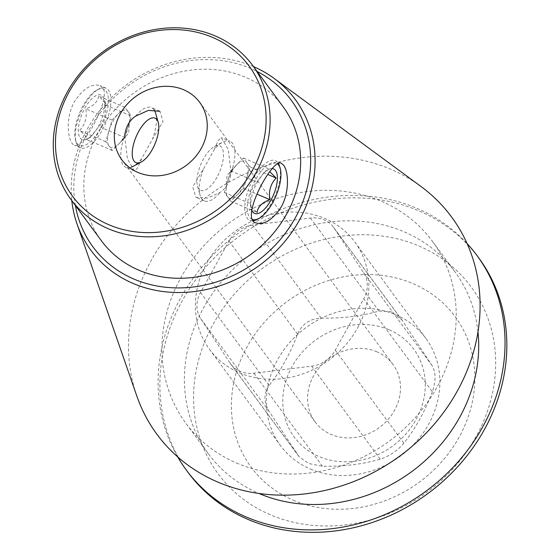 <?xml version="1.0" encoding="UTF-8"?>
<svg xmlns="http://www.w3.org/2000/svg" width="560" height="560" viewBox="0 0 560 560"><rect width="100%" height="100%" fill="white"/><g stroke="black" fill="none" stroke-linecap="round" stroke-linejoin="round"><path stroke-width="0.42" stroke-dasharray="2.8 2.1" d="M376.929 351.813A48.384 42.721 -36.4 0 0 320.173 366.527A48.384 42.721 -36.4 0 0 315.091 421.848A48.384 42.721 -36.4 0 0 379.386 427.511A48.384 42.721 -36.4 0 0 392.966 364.413A48.384 42.721 -36.4 0 0 376.929 351.813M131.236 167.181A32.466 13.531 -66.8 0 1 125.832 167.293A32.466 13.531 -66.8 0 1 124.677 135.863L127.428 158.893L134.393 170.912L137.424 168.175L141.582 158.788L152.537 139.027L163.03 121.674L159.929 111.293M214.151 149.723L218.302 140.336L221.34 137.592L228.319 149.66L231.056 172.641C230.027 181.468 226.38 188.055 220.101 192.402L207.34 198.114L195.804 197.218L192.703 186.816L203.196 169.477L214.151 149.723A32.466 13.531 113.2 0 1 222.775 142.093A32.466 13.531 113.2 0 1 229.901 141.211L221.354 137.557M279.657 166.446A32.466 13.531 -66.8 0 1 271.642 202.797A32.466 13.531 -66.8 0 1 256.949 219.492M252.959 220.801A32.466 13.531 -66.8 0 1 249.816 220.374A32.466 13.531 -66.8 0 1 250.159 185.199A32.466 13.531 -66.8 0 1 275.373 160.678A32.466 13.531 -66.8 0 1 277.963 162.799A32.466 13.531 -66.8 0 1 278.243 163.198M231.056 172.641A32.466 13.531 113.2 0 0 229.901 141.211M203.196 169.477A32.466 13.531 113.2 0 0 200.067 195.139A32.466 13.531 113.2 0 0 204.344 200.907A32.466 13.531 113.2 0 0 220.101 192.402M141.582 158.788A32.466 13.531 -66.8 0 1 132.958 166.411M135.632 116.102A32.466 13.531 -66.8 0 1 151.382 107.597A32.466 13.531 -66.8 0 1 153.972 109.718A32.466 13.531 -66.8 0 1 154.21 110.061M155.666 113.365A32.466 13.531 -66.8 0 1 152.537 139.027M102.879 87.843L100.023 85.638C91.721 83.202 83.209 88.515 74.487 101.577C64.701 118.657 67.921 143.29 74.487 145.278C82.292 150.871 111.104 98.819 102.879 87.843M77.77 145.705A32.466 13.531 113.2 0 0 80.36 147.826A32.466 13.531 113.2 0 0 103.957 126.84A32.466 13.531 113.2 0 0 108.5 90.251A32.466 13.531 113.2 0 0 105.91 88.13A32.466 13.531 113.2 0 0 98.784 89.012A32.466 13.531 113.2 0 0 80.696 112.651A32.466 13.531 113.2 0 0 76.076 142.058A32.466 13.531 113.2 0 0 77.77 145.705M432.348 391.79C424.879 411.551 415.38 428.687 403.858 443.184C397.397 450.8 389.529 456.127 380.254 459.172C362.95 464.233 343.679 466.585 322.448 466.228L308.679 463.498L299.159 456.799L269.311 411.677C263.655 402.234 263.578 393.505 269.087 385.49C280.609 370.986 290.108 353.857 297.577 334.089C302.155 323.925 310.023 318.591 321.181 318.101C342.482 318.451 361.746 316.106 378.987 311.052L391.342 311.864L402.031 320.152L432.124 365.596C435.897 372.491 435.974 381.22 432.348 391.79L363.755 298.774L335.265 350.175A28.511 25.179 143.6 0 1 311.661 366.163L253.855 373.219A28.511 25.179 143.6 0 1 230.685 363.951A28.511 25.179 143.6 0 1 230.034 363.013L200.718 318.668A28.511 25.179 143.6 0 1 200.494 292.481L228.984 241.08A28.511 25.179 143.6 0 1 252.588 225.092L310.394 218.043A28.511 25.179 143.6 0 1 333.564 227.304A28.511 25.179 143.6 0 1 334.222 228.242L363.531 272.587A28.511 25.179 143.6 0 1 363.755 298.774M293.125 500.157A126.763 111.923 -36.4 0 0 474.866 377.055A126.763 111.923 -36.4 0 0 291.396 298.515A126.763 111.923 -36.4 0 0 293.125 500.157M310.38 469.035A90.314 79.744 -36.4 0 0 428.603 424.221A90.314 79.744 -36.4 0 0 425.817 338.303A90.314 79.744 -36.4 0 0 305.802 327.726A90.314 79.744 -36.4 0 0 280.441 445.515A90.314 79.744 -36.4 0 0 310.38 469.035M75.39 205.506A123.312 108.878 143.6 0 1 124.474 88.522A123.312 108.878 143.6 0 1 250.621 68.446A123.312 108.878 143.6 0 1 257.11 71.498M283.108 106.743A112.896 99.68 -36.4 0 0 133.084 93.527A112.896 99.68 -36.4 0 0 101.388 240.758M270.172 514.696A157.29 138.88 143.6 0 1 213.185 324.107A157.29 138.88 143.6 0 1 419.076 246.057A157.29 138.88 143.6 0 1 476.056 436.646A157.29 138.88 143.6 0 1 270.172 514.696M478.73 257.887A180.635 159.488 -36.4 0 0 238.693 236.74A180.635 159.488 -36.4 0 0 187.978 472.304M467.04 243.474A180.635 159.488 -36.4 0 0 236.901 234.297A180.635 159.488 -36.4 0 0 177.667 456.876M477.974 331.898A153.216 135.282 -36.4 0 0 454.867 271.719A153.216 135.282 -36.4 0 0 251.265 253.785A153.216 135.282 -36.4 0 0 208.25 453.6A153.216 135.282 -36.4 0 0 258.916 493.451M236.565 463.029A153.216 135.282 -36.4 0 0 416.304 416.43A153.216 135.282 -36.4 0 0 432.397 241.255A153.216 135.282 -36.4 0 0 228.795 223.314A153.216 135.282 -36.4 0 0 185.78 423.129A153.216 135.282 -36.4 0 0 236.565 463.029M421.015 186.515A183.05 161.623 -36.4 0 0 208.362 195.601A183.05 161.623 -36.4 0 0 136.85 396.081M253.526 66.633A126.987 112.126 -36.4 0 0 253.246 66.514A126.987 112.126 -36.4 0 0 126.455 84.819A126.987 112.126 -36.4 0 0 71.806 200.648M357.595 327.936A90.314 79.744 -36.4 0 0 354.816 242.025A90.314 79.744 -36.4 0 0 234.794 231.448A90.314 79.744 -36.4 0 0 209.44 349.23A90.314 79.744 -36.4 0 0 357.595 327.936M389.144 329.777A74.186 65.506 143.6 0 1 412.888 424.844A74.186 65.506 143.6 0 1 309.127 451.213A74.186 65.506 143.6 0 1 295.169 361.417A74.186 65.506 143.6 0 1 389.144 329.777M106.12 91.154A30.646 12.775 -66.8 0 1 98.378 131.908A30.646 12.775 -66.8 0 1 75.509 140.056A30.646 12.775 -66.8 0 1 79.87 112.301A30.646 12.775 -66.8 0 1 96.943 89.985A30.646 12.775 -66.8 0 1 106.12 91.154M80.157 137.984A24.192 10.08 113.2 0 0 87.402 138.908A24.192 10.08 113.2 0 0 104.902 104.006A24.192 10.08 113.2 0 0 104.321 99.379A24.192 10.08 113.2 0 0 86.268 105.812A24.192 10.08 113.2 0 0 80.157 137.984M105.161 104.832C106.47 113.442 104.37 120.652 98.861 126.448L90.293 137.368L86.072 139.265C87.304 137.788 85.141 134.855 79.59 130.473C85.071 124.768 87.171 117.558 85.89 108.857C93.52 106.064 97.783 101.794 98.672 96.04L105.385 103.173L105.161 104.832L131.355 116.046L128.205 126.854A20.16 8.4 113.2 0 0 129.591 119.413A20.16 8.4 113.2 0 0 128.107 111.65A20.16 8.4 113.2 0 0 118.475 113.659A20.16 8.4 113.2 0 0 108.927 130.879A20.16 8.4 113.2 0 0 109.025 146.083A20.16 8.4 113.2 0 0 118.657 144.067A20.16 8.4 113.2 0 0 119.336 143.367A20.16 8.4 113.2 0 0 128.205 126.854L125.055 137.662L112.266 150.479L105.777 141.68L112.077 120.071L124.866 107.254L131.355 116.046M112.266 150.479L86.072 139.265M105.777 141.68L79.59 130.473M112.077 120.071L85.89 108.857M124.866 107.254L98.672 96.04M125.055 137.662L98.861 126.448M216.951 177.24A24.192 10.08 -66.8 0 1 197.498 186.046A24.192 10.08 -66.8 0 1 199.829 166.922A24.192 10.08 -66.8 0 1 214.424 146.517A24.192 10.08 -66.8 0 1 223.426 153.083A24.192 10.08 -66.8 0 1 216.951 177.24M252.105 219.366A30.646 12.775 -66.8 0 1 252.952 184.849A30.646 12.775 -66.8 0 1 277.263 163.625M271.929 168.588A24.192 10.08 113.2 0 0 268.331 169.596A24.192 10.08 113.2 0 0 254.849 187.208A24.192 10.08 113.2 0 0 251.405 209.125A24.192 10.08 113.2 0 0 251.664 209.923M243.467 158.025L269.654 169.239L265.433 171.136L256.872 182.056C251.391 187.761 249.291 194.964 250.572 203.672L250.348 205.331L251.209 206.955L257.054 212.464L230.867 201.25L237.258 194.845A20.16 8.4 -66.8 0 1 227.619 196.854A20.16 8.4 -66.8 0 1 226.142 189.091A20.16 8.4 -66.8 0 1 227.528 181.65A20.16 8.4 -66.8 0 1 236.397 165.137A20.16 8.4 -66.8 0 1 237.069 164.437A20.16 8.4 -66.8 0 1 246.708 162.421A20.16 8.4 -66.8 0 1 246.799 177.625A20.16 8.4 -66.8 0 1 237.258 194.845L243.649 188.433L249.949 166.824L243.467 158.025L237.069 164.437L230.678 170.842L224.378 192.458L230.867 201.25M230.678 170.842L256.872 182.056M224.378 192.458L250.572 203.672M243.649 188.433L257.117 194.201M249.949 166.824L267.813 174.468M335.265 350.175L403.858 443.184M311.661 366.163L380.254 459.172M253.855 373.219L322.448 466.228M230.034 363.013L298.62 456.022M200.718 318.668L269.311 411.677M200.494 292.481L269.087 385.49M228.984 241.08L297.577 334.089M252.588 225.092L321.181 318.101M310.394 218.043L378.987 311.052M334.222 228.242L402.808 321.251M363.531 272.587L432.124 365.596M392.966 364.413L199.731 102.382M315.091 421.848L121.849 159.81M281.253 163.198L275.373 160.678M255.696 222.887L249.816 220.374M204.344 200.907L195.79 197.239M134.379 170.954L125.832 167.293M159.943 111.265L151.382 107.597M105.91 88.13L100.03 85.617M80.36 147.826L74.48 145.306M230.685 363.951L299.159 456.799M333.564 227.304L402.038 320.152M454.867 271.719L432.397 241.255M208.25 453.6L185.78 423.129M209.44 349.23L280.441 445.515M354.816 242.025L425.817 338.303M75.509 140.056L76.076 142.058M96.943 89.985L98.784 89.012M105.392 103.173L104.321 99.379M90.293 137.375L87.402 138.908M119.336 143.367L128.688 133.196L129.591 119.413M197.498 186.046L200.067 195.139M214.424 146.517L222.775 142.093M250.341 205.331L251.405 209.125M265.433 171.129L268.331 169.596M236.397 165.137L227.045 175.308L226.142 189.091"/><path stroke-width="0.84" d="M183.694 89.775A48.384 42.721 143.6 0 1 199.731 102.382A48.384 42.721 143.6 0 1 186.144 165.48A48.384 42.721 143.6 0 1 121.849 159.81A48.384 42.721 143.6 0 1 126.931 104.496A48.384 42.721 143.6 0 1 183.694 89.775M159.929 111.293L148.372 110.39L135.632 116.102C129.353 120.442 125.706 127.029 124.677 135.863M283.591 165.207C288.631 171.458 289.604 192.241 281.26 206.892C272.517 219.982 263.998 225.309 255.71 222.866C239.596 218.204 272.853 157.444 281.246 163.226L283.591 165.207M277.263 163.625A30.646 12.775 -66.8 0 1 280.224 168.448A30.646 12.775 -66.8 0 1 272.657 202.755A30.646 12.775 -66.8 0 1 258.783 218.519L256.949 219.492A32.466 13.531 -66.8 0 1 252.959 220.801M278.243 163.198A32.466 13.531 -66.8 0 1 279.657 166.446L280.224 168.448M141.309 161.987A24.192 10.08 -66.8 0 1 135.191 139.083A24.192 10.08 -66.8 0 1 156.975 119.749A24.192 10.08 -66.8 0 1 158.235 122.458A24.192 10.08 -66.8 0 1 154.791 144.375A24.192 10.08 -66.8 0 1 141.309 161.987L132.958 166.411A32.466 13.531 -66.8 0 1 131.236 167.181M154.21 110.061A32.466 13.531 -66.8 0 1 155.666 113.365L158.235 122.458M257.11 71.498A123.312 108.878 143.6 0 1 256.872 261.38A123.312 108.878 143.6 0 1 75.39 205.506M70.826 199.318L101.388 240.758A112.896 99.68 -36.4 0 0 138.803 270.158A112.896 99.68 -36.4 0 0 271.243 235.823A112.896 99.68 -36.4 0 0 283.108 106.743L252.546 65.31A112.896 99.68 143.6 0 1 240.688 194.39A112.896 99.68 143.6 0 1 108.248 228.725A112.896 99.68 143.6 0 1 70.826 199.318A112.896 99.68 143.6 0 1 82.691 70.245A112.896 99.68 143.6 0 1 215.131 35.903A112.896 99.68 143.6 0 1 252.546 65.31M212.702 37.443A109.669 96.831 143.6 0 1 214.2 211.904A109.669 96.831 143.6 0 1 55.468 143.948A109.669 96.831 143.6 0 1 212.702 37.443M177.667 456.876A180.635 159.488 -36.4 0 0 186.179 469.868L187.978 472.304A180.635 159.488 -36.4 0 0 247.849 519.351A180.635 159.488 -36.4 0 0 459.753 464.415A180.635 159.488 -36.4 0 0 478.73 257.887L476.938 255.451A180.635 159.488 -36.4 0 0 467.04 243.474M186.179 469.868A180.635 159.488 -36.4 0 0 246.057 516.915A180.635 159.488 -36.4 0 0 457.961 461.979A180.635 159.488 -36.4 0 0 476.938 255.451M258.916 493.451A153.216 135.282 -36.4 0 0 259.035 493.5A153.216 135.282 -36.4 0 0 411.908 471.492A153.216 135.282 -36.4 0 0 477.974 331.898M71.806 200.648A126.987 112.126 -36.4 0 0 76.979 223.797L136.85 396.081A183.05 161.623 -36.4 0 0 217.637 481.999A183.05 161.623 -36.4 0 0 447.293 407.246A183.05 161.623 -36.4 0 0 421.015 186.515L274.113 78.414A126.987 112.126 -36.4 0 0 253.526 66.633M76.979 223.797A126.987 112.126 -36.4 0 0 133.028 283.402A126.987 112.126 -36.4 0 0 292.341 231.539A126.987 112.126 -36.4 0 0 274.113 78.414M258.783 218.519A30.646 12.775 -66.8 0 1 252.105 219.366M251.664 209.923A24.192 10.08 113.2 0 0 252.665 211.841A24.192 10.08 113.2 0 0 273.056 195.916A24.192 10.08 113.2 0 0 271.929 168.588M257.054 212.464C257.894 206.766 262.157 202.496 269.843 199.647C268.534 191.037 270.634 183.834 276.143 178.031L269.71 171.591M257.117 194.201L269.843 199.647M267.813 174.468L276.143 178.031"/></g></svg>
